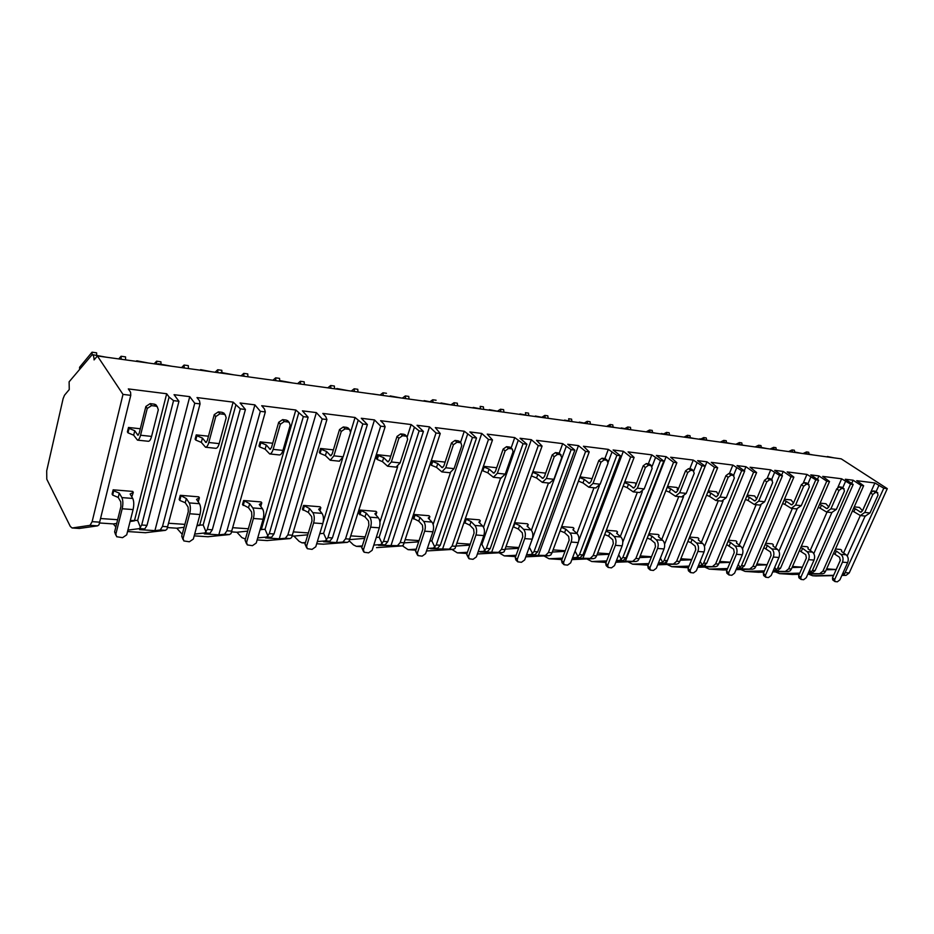 <?xml version="1.0" encoding="UTF-8"?>
<svg xmlns="http://www.w3.org/2000/svg" width="934" height="934" viewBox="0 0 934 934"><rect width="100%" height="100%" fill="white"/><g stroke="black" fill="none" stroke-linecap="round" stroke-linejoin="round"><path stroke-width="1.4" d="M815.814 575.974L833.49 575.624M841.873 575.437L846.087 575.344L849.228 572.951L887.3 488.657L841.219 458.851L97.405 355.971L94.077 359.917C93.949 356.578 93.318 354.815 92.197 354.616L69.116 381.808L69.256 389.548L64.481 395.257L63.103 398.655L46.7 470.853L46.793 479.224L70.307 526.437L72.105 527.99L90.026 525.34L92.139 521.651L122.996 394.393L97.405 355.971M834.085 457.87L827.349 456.504M833.63 575.309L812.662 575.776L808.54 574.106M115.828 526.998L113.341 523.916L99.529 522.982M182.212 534.33L176.806 528.2L167.501 527.57M245.42 539.046L241.918 537.622L236.921 532.252L231.644 531.89M305.465 542.537L301.927 542.817L299.113 541.346L293.93 536.093L292.284 535.976M362.322 545.911L356.356 546.332L353.426 544.884L349.269 540.879M416.237 549.157L408.076 549.671L402.367 545.76M467.432 552.274L457.321 552.846L451.951 549.449M516.117 555.275L504.232 555.87L499.06 552.788M562.466 558.158L548.994 558.754L543.985 555.952M606.645 560.914L591.747 561.521L586.891 558.941M648.803 563.564L632.61 564.159L627.905 561.778M689.07 566.109L671.721 566.681L667.145 564.486M727.586 568.549L709.186 569.098L704.738 567.055M764.444 570.896L745.099 571.41L740.767 569.518M799.761 573.149L779.563 573.639L775.337 571.865M836.222 569.518L826.24 569.787M843.145 572.612L844.266 574.445L842.013 575.122M79.285 528.457L97.615 525.842L99.004 524.791L130.76 395.351L130.585 392.245L128.32 388.918L166.684 393.751L134.414 520.868L130.071 521.499M145.354 532.719L165.435 530.337L166.906 529.321L200.051 403.897L199.502 400.838L196.992 397.569L233.126 402.122L199.642 525.398L196.946 525.725M207.85 536.746L229.449 534.563L231.002 533.583L265.326 411.941L264.439 408.929L261.707 405.718L295.821 410.014L261.298 529.671L260.061 529.8M267.054 540.564L289.984 538.568L291.595 537.622L326.923 419.541L325.744 416.576L322.814 413.423L355.06 417.486L350.67 431.905M323.199 544.195L347.296 542.362L348.966 541.44L385.135 426.721L383.687 423.803L380.605 420.697L411.135 424.55L407.212 436.808M376.53 547.628L401.655 545.958L403.36 545.071L440.241 433.516L435.337 427.597L464.28 431.239L460.52 442.518M427.258 550.908L453.27 549.367L455.021 548.515L492.487 439.961L487.244 434.135L514.739 437.591L511.108 448.016M647.717 565.128L632.878 564.148M686.175 567.615L688.475 567.58M723.021 569.985L727.014 569.915M758.35 572.262L763.907 572.157M792.265 574.457L799.247 574.328M801.337 453.34L794.39 451.939M106.021 357.162L92.384 354.651M826.31 456.796L828.003 457.03M148.319 363.011L136.819 360.804L135.967 361.295M171.658 366.233L158.652 363.828M159.551 364.564L158.441 363.805L157.391 364.26M211.644 371.767L200.612 369.642L199.958 370.156M233.722 374.826L221.288 372.514M222.269 373.238L221.066 372.479L219.934 372.911M271.584 380.056L260.516 378.527M292.494 382.952L280.585 380.733M281.636 381.446L279.161 381.107M328.394 387.914L317.887 386.466M348.23 390.657L336.824 388.521M337.933 389.233L335.318 388.871M382.31 395.374L372.362 393.914M401.165 397.989L390.214 395.923M391.381 396.635L388.637 396.249M433.563 402.461L424.094 400.616M451.496 404.947L440.965 402.951M442.179 403.651L439.342 403.266M482.329 409.209L473.199 407.422M499.41 411.579L489.288 409.652M490.537 410.341L487.618 409.944M519.538 414.357L520.191 414.451M525.702 414.696L525.445 412.7L528.492 413.12L528.819 415.642L519.969 413.902M545.082 417.895L535.334 416.039M536.63 416.716L533.618 416.307M564.078 420.522L564.907 420.639M573.126 421.771L564.591 420.09M588.665 423.919L579.267 422.121M580.598 422.798L577.516 422.378M606.61 426.406L607.602 426.534M615.448 427.62L607.275 426.009M630.298 429.675L621.238 427.935M622.581 428.613L619.452 428.181M647.262 432.022L648.406 432.185M655.901 433.224L648.009 431.648M670.11 435.186L661.354 433.504M662.731 434.17L659.556 433.726M686.163 437.404L687.436 437.579M694.616 438.571L686.98 437.054M708.229 440.463L699.764 438.817M701.154 439.482L697.931 439.038M723.418 442.564L724.819 442.751M731.696 443.708L724.177 442.202M744.737 445.506L736.552 443.919M737.953 444.572L734.696 444.117M759.132 447.503L760.638 447.713M767.234 448.624L759.937 447.164M779.75 450.351L771.823 448.81M773.247 449.452L769.955 448.997M793.41 452.243L795.009 452.465M813.351 454.998L805.668 453.504M807.104 454.134L803.789 453.679M96.669 355.235L96.611 352.83L92.046 352.188L92.104 354.628M121.175 359.251L121.081 356.251L125.53 356.87L125.623 359.87M121.081 356.251L118.746 358.913M79.624 369.128L79.577 367.284L92.046 352.188M794.694 451.974L794.367 450.246L792.102 449.931L792.522 452.114M806.848 453.667L806.509 451.939L808.727 452.254L809.066 453.971M806.509 451.939L803.006 453.562M788.6 451.577L792.102 449.931M161.01 364.155L160.917 361.808L156.597 361.201L156.714 364.167M184.208 367.973L184.08 365.042L188.294 365.626L188.435 368.556M184.08 365.042L181.57 367.611M154.168 363.816L156.597 361.201M221.93 372.596L221.813 370.308L217.715 369.736L217.879 372.631M243.926 376.239L243.762 373.378L247.755 373.927L247.93 376.787M243.762 373.378L241.1 375.842M215.124 372.246L217.715 369.736M279.71 380.803L279.546 378.375L275.658 377.826L275.857 380.652M300.585 384.072L300.374 381.282L304.169 381.808L304.379 384.598M300.374 381.282L297.584 383.652M272.926 380.243L275.658 377.826M334.594 388.777L334.36 386.022L330.671 385.508L330.905 388.264M354.395 391.509L354.161 388.789L357.769 389.291L358.002 392.011M354.161 388.789L351.254 391.077M328.091 387.61L330.671 385.508M383.232 395.502L382.975 392.805L386.478 393.296M405.589 398.596L405.321 395.934L408.753 396.413L409.022 399.075M405.321 395.934L402.309 398.141M380.617 394.592L382.975 392.805M432.991 402.017L432.746 399.764L436.096 400.231M454.333 405.333L454.041 402.729L457.31 403.184L457.602 405.788M454.041 402.729L451.122 404.749M430.329 401.48L432.746 399.764M483.684 409.396L483.38 406.827L480.193 406.383L480.426 408.427M500.811 411.766L500.496 409.22L503.613 409.652L503.928 412.198M500.496 409.22L497.869 410.925M545.164 417.907L544.837 415.408L547.814 415.828L548.153 418.315M544.837 415.408L542.269 416.996M571.853 421.094L571.585 419.144L568.678 418.736L568.946 420.697M587.509 423.406L587.206 421.327L590.054 421.724L590.405 424.164M587.206 421.327L584.591 422.857M613.066 426.803L612.786 424.888L610.007 424.503L610.287 426.418M628.022 428.881L627.73 426.978L630.462 427.363L630.824 429.757M627.73 426.978L625.068 428.472M607.357 426.021L610.007 424.503M652.516 432.279L652.212 430.399L649.55 430.025L649.854 431.905M666.841 434.263L666.537 432.395L669.141 432.757L669.491 434.894M666.537 432.395L663.841 433.843M646.176 431.87L649.55 430.025M690.296 437.509L689.992 435.676L687.436 435.314L687.751 437.159M704.026 439.412L703.711 437.591L706.221 437.941L706.548 439.809M703.711 437.591L700.99 438.992M684.027 437.112L687.436 435.314M726.535 442.529L726.208 440.731L723.768 440.393L724.084 442.214M739.705 444.362L739.378 442.564L741.783 442.903L742.11 444.689M739.378 442.564L736.634 443.93M720.312 442.132L723.768 440.393M761.303 447.351L760.976 445.588L758.63 445.249L759.038 447.491M773.947 449.102L773.621 447.351L775.932 447.666L776.259 449.429M773.621 447.351L770.538 448.822M755.151 446.942L758.63 445.249M808.249 573.172L811.95 573.091L815.078 570.639L853.186 484.442L845.317 479.247L853.127 480.228L851.691 483.462M853.186 484.442L850.512 484.116L812.405 570.452L810.957 572.227L808.365 572.927M772.722 571.935L788.273 571.526L790.176 570.837L791.402 569.028L829.509 481.524L822.702 476.398L841.639 478.78L850.512 484.116M829.509 481.524L826.753 481.185L818.931 475.92L810.782 474.892L818.581 480.181L815.791 479.842L777.695 568.106L776.247 569.915L773.27 570.651M736.062 569.647L752.676 569.168L754.579 568.467L755.781 566.611L793.865 477.134L787.175 471.915L806.953 474.414L815.791 479.842M793.865 477.134L790.993 476.772L783.241 471.425L774.718 470.351L782.459 475.721L779.54 475.371L741.479 565.642L740.043 567.498L736.634 568.281M697.768 567.277L715.526 566.704L717.405 565.992L718.608 564.101L756.622 472.534L750.072 467.245L770.725 469.849L779.54 475.371M756.622 472.534L753.61 472.172L745.951 466.72L737.054 465.599L744.69 471.063L741.643 470.689L703.664 563.085L702.228 564.977L698.375 565.794M657.723 564.813L676.706 564.148L678.574 563.4L679.754 561.462L717.662 467.736L711.264 462.353L732.863 465.074L741.643 470.689M717.662 467.736L714.51 467.35L706.956 461.816L697.64 460.637L705.17 466.194L701.983 465.797L664.144 560.412L662.708 562.35L658.365 563.214M615.81 562.256L636.112 561.462L637.969 560.692L639.125 558.707L676.87 462.704L670.647 457.24L693.261 460.088L701.983 465.797M676.87 462.704L673.566 462.295L666.129 456.668L656.38 455.442L663.782 461.092L660.443 460.672L622.78 557.61L619.779 560.377L616.487 560.517M571.888 559.594L593.615 558.649L595.448 557.867L596.592 555.835L634.104 457.427L628.092 451.881L651.792 454.858L660.443 460.672M634.104 457.427L630.648 457.006L623.352 451.285L613.124 449.99L620.386 455.734L616.872 455.302L579.465 554.668L576.5 557.516L572.6 557.691M525.795 556.827L549.075 555.707L550.885 554.901L552.006 552.811L589.226 451.893L583.435 446.254L608.314 449.382L616.872 455.302M589.226 451.893L585.606 451.449L578.473 445.623L567.732 444.269L574.819 450.118L571.129 449.663L534.038 551.597L531.131 554.516L526.554 554.749M477.402 553.967L502.352 552.613L504.138 551.784L542.082 446.078L536.548 440.346L562.688 443.638L571.129 449.663M542.082 446.078L538.276 445.611L531.329 439.692L520.04 438.268L526.928 444.21L523.052 443.732L486.357 548.363L483.508 551.364L478.196 551.667M514.739 437.591L523.052 443.732M492.487 439.961L488.47 439.47L481.757 433.446L469.872 431.94L476.527 437.988L472.452 437.486L436.248 544.966L433.469 548.06L427.352 548.445M464.28 431.239L472.452 437.486M440.241 433.516L436.015 432.991L429.547 426.861L417.031 425.285L423.417 431.438L419.121 430.913L383.5 541.393L380.803 544.58L373.81 545.082M411.135 424.55L419.121 430.913M385.135 426.721L380.663 426.173L374.499 419.926L361.283 418.269L367.377 424.526L362.824 423.966L327.927 537.622L325.324 540.903L317.35 541.557M355.06 417.486L362.824 423.966M326.923 419.541L322.195 418.957L316.369 412.606L302.394 410.843L308.138 417.229L303.328 416.634L269.284 533.653L266.785 537.038L257.737 537.891M295.821 410.014L303.328 416.634M265.326 411.941L260.329 411.322L254.889 404.866L240.096 402.998L245.432 409.489L240.342 408.858L207.301 529.45L204.931 532.94L194.692 534.073M233.126 402.122L240.342 408.858M200.051 403.897L194.751 403.243L189.754 396.658L174.063 394.685L178.954 401.293L173.549 400.628L141.699 525.013L139.47 528.609L127.9 530.115M166.684 393.751L169.089 397.043L173.549 400.628M130.76 395.351L122.996 394.393M887.3 488.657L883.786 488.225L844.266 574.445M807.84 574.13L822.41 573.78L824.325 573.114L825.551 571.339L863.646 485.738L856.747 480.683L874.901 482.971L883.786 488.225M863.646 485.738L861.008 485.411L853.127 480.228M178.954 401.293L147 525.363L144.758 528.959L139.551 529.636L154.916 530.64L160.228 529.987L162.504 526.414L194.751 403.243M245.432 409.489L212.31 529.788L209.928 533.279L204.301 533.886L218.825 534.843L224.534 534.236L226.95 530.781L260.329 411.322M308.138 417.229L274.012 533.968L271.514 537.342L265.513 537.902L279.254 538.813L285.337 538.264L287.87 534.913L322.195 418.957M367.377 424.526L332.411 537.926L329.795 541.206L323.479 541.72L336.509 542.572L342.895 542.07L345.533 538.825L380.663 426.173M423.417 431.438L387.762 541.685L385.053 544.861L378.457 545.328L397.475 545.678L400.207 542.526L436.015 432.991M476.527 437.988L440.288 545.234L437.497 548.328L430.656 548.76L449.301 549.11L452.103 546.04L488.47 439.47M526.928 444.21L490.198 548.62L487.35 551.62L480.298 552.017L498.569 552.368L501.441 549.379L538.276 445.611M574.819 450.118L537.704 551.842L534.785 554.761L527.547 555.123L545.479 555.461L548.398 552.566L585.606 451.449M620.386 455.734L582.944 554.901L579.979 557.75L572.589 558.077L590.183 558.427L593.16 555.602L630.648 457.006M663.782 461.092L626.107 557.832L623.095 560.598L616.347 560.867M636.112 561.462L616.312 560.949M705.17 466.194L667.32 560.622L664.272 563.319L658.236 563.541M676.706 564.148L658.166 563.704M744.69 471.063L706.699 563.295L703.629 565.922L698.247 566.097M715.526 566.704L698.153 566.331M782.459 475.721L744.386 565.841L741.292 568.409L736.517 568.561M752.676 569.168L736.401 568.841M818.581 480.181L780.485 568.292L777.368 570.802L773.154 570.919M788.273 571.526L773.013 571.246M822.41 573.78L808.085 573.546M632.832 561.241L635.844 558.485L673.566 462.295M673.577 563.938L676.625 561.252L714.51 467.35M712.525 566.518L715.607 563.891L753.61 472.172M749.804 568.981L752.909 566.424L790.993 476.772M785.529 571.339L788.646 568.841L826.753 481.185M819.772 573.604L822.912 571.164L861.008 485.411M100.627 518.533L117.649 519.713M130.305 520.588L137.672 520.401L140.474 527.558M140.31 428.764L128.495 427.468L127.398 431.905L127.993 432.827L129.09 428.391L134.765 430.749L133.667 435.186L127.993 432.827M133.095 509.567L122.191 508.761L115.851 534.155L116.657 536.723L122.564 537.657L126.709 534.843L133.095 509.567C134.087 504.862 133.971 501.161 132.733 498.441L130.118 494.028L133.293 492.393L132.71 491.412L113.154 489.813L112.103 494.098L112.664 495.078L118.233 497.448L120.79 501.897L120.93 506.543L114.613 531.89L115.781 535.124M116.715 523.425L113.341 523.916M169.089 397.043L137.672 520.401M878.847 485.528L876.069 491.716M865.141 516.058L847.231 555.94M874.901 482.971L862.491 510.7M860.319 515.556L843.577 552.94M840.425 559.98L836.152 569.518L826.648 568.864M862.537 510.735L859.408 507.419L854.248 506.858M847.663 562.56L842.456 562.175L834.692 579.512L834.914 581.543L837.343 581.812L839.899 579.839L847.663 562.56C848.808 559.349 848.282 556.757 846.111 554.773L841.581 551.492L841.639 550.184L840.635 549.461L835.475 549.029M853.676 508.131L855.24 508.75L853.909 511.739L852.345 511.132M872.835 494.46L864.779 512.427L869.974 512.988L878.042 495.078L877.388 492.708L875.438 492.475L872.835 494.46L870.511 492.93L862.479 510.875L860.646 512.182L855.24 508.75M869.974 512.988L865.293 516.07M877.388 492.708L875.543 491.366M870.511 492.93L873.115 490.957L875.065 491.191M834.786 581.45L832.708 579.886L832.486 577.854L840.238 560.552L839.596 557.294L833.537 553.383M853.909 511.739L860.389 515.556L864.779 512.427M842.456 562.175C843.6 558.952 843.075 556.349 840.904 554.364L836.385 551.072L835.078 554.002M834.844 550.453L836.385 551.072M189.754 396.658L154.916 530.64M168.645 523.25L184.885 524.371M197.086 525.212L203.168 524.966L206.04 531.925M208.469 436.213L196.245 434.882L195.113 439.178L195.766 440.077L196.899 435.781L202.456 438.081L201.312 442.377L195.766 440.077M199.981 514.529L189.707 513.758L183.099 538.404L183.87 540.938L189.357 541.778L193.338 539.046L199.981 514.529C201.008 509.964 200.833 506.356 199.467 503.718L196.56 499.398L199.374 497.775L198.732 496.83L180.274 495.312L179.176 499.468L179.795 500.437L185.247 502.726L188.096 507.08L188.294 511.599L181.721 536.186L183.064 539.642M184.091 527.301L176.806 528.2M235.765 405.356L203.168 524.966M196.245 434.882L196.899 435.781M215.766 416.576L208.807 442.506L219.186 443.615L226.18 417.813L225.199 414.836L223.786 414.287L219.875 413.82L215.766 416.576L214.248 414.626L207.325 440.498L205.959 442.471L202.456 438.081M219.186 443.615C218.311 446.627 217.202 448.203 215.871 448.32L215.672 448.297M223.786 414.287L222.257 412.349L224.557 414.019M214.248 414.626L218.346 411.871L222.257 412.349M201.312 442.377L205.527 447.234C206.834 447.117 207.932 445.541 208.807 442.506M189.707 513.758C190.723 509.182 190.559 505.563 189.205 502.901L186.356 498.569L185.247 502.726M198.265 501.908L199.374 497.775M180.274 495.312L186.356 498.569M180.904 496.269L179.795 500.437M254.889 404.866L218.825 534.843M232.835 527.698L248.351 528.772M260.131 529.59L265.058 529.274L267.976 536.046M272.716 443.241L260.154 441.875L258.975 446.032L259.687 446.919L260.866 442.751L266.295 444.993L265.116 449.161L259.687 446.919M263.119 519.211L253.406 518.487L246.588 542.409L247.312 544.919L252.425 545.678L256.255 543.016L263.119 519.211C264.17 514.786 263.948 511.272 262.454 508.691L259.313 504.465L261.789 502.877L261.088 501.943L243.646 500.507L242.501 504.547L248.514 507.722L251.62 511.984L251.876 516.374L245.082 540.249L246.576 543.868M247.685 531.107L236.921 532.252M298.658 413.202L265.058 529.274M260.154 441.875L260.866 442.751M280.328 424.234L273.148 449.371L282.944 450.41L290.147 425.39L289.225 422.472L287.964 421.993L284.275 421.549L280.328 424.234L278.682 422.308L271.537 447.398L270.089 449.301L266.295 444.993M282.944 450.41C282.033 453.329 280.865 454.846 279.453 454.951L279.231 454.928M287.964 421.993L286.306 420.078L288.337 421.432M278.682 422.308L282.628 419.635L286.306 420.078M265.116 449.161L269.681 453.936C271.082 453.831 272.238 452.301 273.148 449.371M253.406 518.487C254.457 514.039 254.246 510.524 252.775 507.921L249.67 503.683L248.514 507.722M261.789 502.877L260.773 506.415M243.646 500.507L249.67 503.683M244.323 501.453L243.19 505.492M316.369 412.606L279.254 538.813M293.51 531.901L308.36 532.929M342.696 458.08L323.141 522.304M333.391 449.884L320.537 448.472L319.335 452.523L320.093 453.387L321.296 449.347L326.62 451.519L325.406 455.57L320.093 453.387M322.814 523.635L313.626 522.958L306.609 546.192L307.298 548.678L312.073 549.367L315.762 546.775L322.814 523.635C323.876 519.339 323.619 515.918 322.02 513.385L318.657 509.252L320.829 507.687L320.082 506.777L303.573 505.422L302.406 509.345L308.348 512.439L311.664 516.607L311.991 520.892L304.998 544.078L306.644 547.814M307.788 534.808L293.93 536.093M358.072 420.604L323.631 533.349L319.743 533.711M323.631 533.349L326.596 539.957M320.537 448.472L321.296 449.347M341.26 431.45L333.893 455.839L343.152 456.831L350.542 432.547L349.69 429.675L348.545 429.255L345.066 428.846L341.26 431.45L339.509 429.57L332.177 453.912L330.659 455.745L326.62 451.519M343.152 456.831L339.276 461.198M348.545 429.255L346.783 427.387L348.569 428.496M339.509 429.57L343.303 426.966L346.783 427.387M325.406 455.57L330.262 460.252L333.893 455.839M313.626 522.958C314.688 518.639 314.431 515.206 312.855 512.661L309.528 508.516L308.348 512.439M320.829 507.687L319.895 510.77M303.573 505.422L309.528 508.516M304.297 506.345L303.13 510.268M374.499 419.926L336.509 542.572M350.951 535.882L365.182 536.875M397.651 466.743L379.928 522.153M390.774 456.154L377.675 454.73L376.449 458.652L377.254 459.505L378.48 455.582L383.687 457.695L382.45 461.629L377.254 459.505M379.332 527.827L370.623 527.185L363.454 549.776L364.097 552.227L368.568 552.858L372.129 550.324L379.332 527.827C380.418 523.647 380.115 520.32 378.422 517.845L374.884 513.793L376.776 512.252L375.982 511.353L360.326 510.081L359.135 513.887L365.019 516.911L368.533 520.985L368.895 525.165L361.75 547.721L363.524 551.527M364.704 538.393L349.783 539.607M414.299 427.62L379.146 537.213L376.25 537.447M379.146 537.213L382.146 543.658M377.675 454.73L378.48 455.582M398.865 438.279L391.346 461.968L400.114 462.902L407.656 439.319L406.85 436.505L405.835 436.131L402.531 435.734L398.865 438.279L397.02 436.435L389.536 460.065L387.96 461.851L383.687 457.695M400.114 462.902L396.086 467.117M405.835 436.131L403.978 434.287L405.543 435.209M397.02 436.435L400.686 433.89L403.978 434.287M382.45 461.629L387.587 466.229L391.346 461.968M370.623 527.185C371.709 522.982 371.417 519.643 369.747 517.156L366.221 513.093L365.019 516.911M376.776 512.252L375.912 514.973M360.326 510.081L366.221 513.093M361.108 510.98L359.905 514.797M429.547 426.861L390.821 546.133M405.414 539.665L419.074 540.611M450.41 472.756L433.142 524.418M445.121 462.108L431.835 460.649L430.586 464.467L431.426 465.307L432.675 461.489L437.777 463.556L436.517 467.374L431.426 465.307M432.921 531.808L424.666 531.189L417.358 553.185L417.965 555.59L422.145 556.162L425.589 553.699L432.921 531.808C434.03 527.733 433.691 524.488 431.917 522.071L428.204 518.101L429.85 516.584L429.021 515.708L414.159 514.494L412.945 518.207L418.771 521.16L422.448 525.141L422.857 529.216L415.572 551.165L417.451 555.018M418.666 541.837L404.364 542.864M467.584 434.263L431.835 540.879L429.838 541.031M431.835 540.879L434.87 547.172M431.835 460.649L432.675 461.489M453.41 444.747L445.763 467.771L454.064 468.646L461.735 445.728L460.999 442.973L460.077 442.646L456.948 442.261L453.41 444.747L451.484 442.926L443.86 465.903L442.237 467.63L437.777 463.556M454.064 468.646L449.919 472.732M460.077 442.646L458.139 440.836L459.516 441.595M451.484 442.926L455.021 440.451L458.139 440.836M436.517 467.374L441.875 471.903L445.763 467.771M424.666 531.189C425.764 527.103 425.437 523.846 423.674 521.417L419.996 517.436L418.771 521.16M429.85 516.584L429.045 519M414.159 514.494L419.996 517.436M414.976 515.37L413.762 519.082M481.757 433.446L442.412 549.531M457.123 543.249L470.246 544.16M500.659 478.033L483.543 527.243M496.678 467.747L483.473 466.299M483.812 535.579L475.966 534.995L468.553 556.407L469.113 558.789L473.048 559.303L476.375 556.909L483.812 535.579C484.921 531.609 484.559 528.446 482.715 526.076L478.862 522.199L480.274 520.705L479.422 519.841L465.529 518.697M469.907 545.141L456.177 546.028M518.148 440.568L481.909 544.37L480.718 544.452M481.909 544.37L484.968 550.5M483.415 466.451L484.116 467.093L482.843 470.818L482.142 470.164M484.116 467.093L489.112 469.113L487.828 472.837L482.843 470.818M505.131 450.877L497.367 473.269L505.259 474.11L513.035 451.811L512.346 449.114L511.517 448.81L508.551 448.46L505.131 450.877L503.134 449.091L495.405 471.437L493.736 473.118L489.112 469.113M505.259 474.11L500.998 478.068M511.517 448.81L509.509 447.036L510.735 447.678M503.134 449.091L506.543 446.686L509.509 447.036M468.67 558.31L466.685 554.434L474.087 533.057L473.631 529.088L469.814 525.177L464.233 522.48M487.828 472.837L493.386 477.274L497.367 473.269M475.966 534.995C477.087 531.014 476.725 527.838 474.892 525.457L471.063 521.569L469.814 525.177M480.274 520.705L479.527 522.865M465.471 518.86L471.063 521.569M466.148 519.549L464.898 523.168M531.329 439.692L491.482 552.753M506.286 546.659L518.907 547.534M562.688 443.638L559.186 453.317M548.468 483.018L531.388 530.29M545.643 473.141L532.964 471.705M532.205 539.163L524.733 538.614L517.226 559.478L517.74 561.824L521.452 562.291L524.674 559.956L532.205 539.163C533.326 535.299 532.929 532.205 531.026 529.893L527.045 526.087L528.247 524.616L527.371 523.776L514.797 522.736M518.615 548.328L505.422 549.087M566.202 446.557L529.099 547.721M529.555 547.686L532.637 553.675M532.777 472.23L531.493 475.85M532.987 472.417L537.879 474.39L536.583 478.01L531.703 476.048M554.236 456.691L546.39 478.488L553.885 479.294L561.743 457.59L560.365 454.671L557.54 454.333L554.236 456.691L552.181 454.94L544.359 476.702L542.666 478.325L537.879 474.39M553.885 479.294L549.542 483.135M560.365 454.671L559.384 453.469M552.181 454.94L555.473 452.593L558.287 452.932M517.354 561.427L515.825 559.886L515.299 557.551L522.783 536.711L522.304 532.847L518.358 529.018L513.338 526.846M536.583 478.01L542.327 482.376L546.39 478.488M524.733 538.614C525.854 534.727 525.468 531.633 523.577 529.309L519.619 525.492L518.358 529.018M528.247 524.616L527.547 526.566M514.599 523.32L519.619 525.492M514.797 523.519L513.548 527.045M578.473 445.623L538.206 555.823M553.08 549.893L565.222 550.745M608.314 449.382L604.882 458.571M593.977 487.77L576.908 533.431M592.063 478.652L580.026 476.854M578.263 542.584L571.153 542.059L563.564 562.408L564.043 564.708L567.545 565.14L570.662 562.852L578.263 542.584C579.395 538.813 578.975 535.789 577.014 533.524L572.927 529.788L573.943 528.34L573.032 527.512L561.684 526.589M564.988 551.375L552.298 552.029M575.075 551.072L578.041 556.711M611.922 452.254L608.268 461.991M599.324 485.867L578.753 540.716M579.745 477.589L584.287 479.422L582.979 482.948L578.45 481.127M600.924 462.225L593.008 483.462L600.142 484.221L608.069 463.077L606.808 460.24L604.123 459.925L600.924 462.225L598.811 460.509L590.93 481.699L589.202 483.275L584.287 479.422M600.142 484.221L595.717 487.945M606.808 460.24L605.652 458.991M598.811 460.509L602.01 458.209L604.683 458.536M563.704 564.381L562.07 562.805L561.591 560.505L569.156 540.191L568.643 536.408L564.58 532.66L560.108 530.839M582.979 482.948L588.875 487.233L593.008 483.462M571.153 542.059C572.285 538.276 571.877 535.24 569.927 532.964L565.852 529.216L564.58 532.66M573.943 528.34L573.278 530.115M561.381 527.395L565.852 529.216M623.352 451.285L582.758 558.742M597.667 552.986L609.377 553.804M651.792 454.858L648.348 463.801M637.362 492.288L620.304 536.501M635.715 485.295L636.054 483.66L635.097 482.878L624.823 481.757M622.161 545.841L615.389 545.339L607.742 565.187L608.174 567.452L611.478 567.86L614.502 565.619L622.161 545.841C623.293 542.164 622.861 539.21 620.853 536.98L616.673 533.326L617.514 531.901L616.58 531.084L606.341 530.243M609.19 554.294L596.954 554.866M618.728 554.726L621.355 559.594M655.47 457.683L652.154 466.276M642.312 491.704L622.803 542.117M624.507 482.609L628.5 484.197L627.181 487.641L623.188 486.042M645.371 467.502L637.397 488.19L644.203 488.914L652.177 468.308L651.021 465.552L648.476 465.249L645.371 467.502L643.211 465.809L635.272 486.462L633.521 487.992L628.5 484.197M644.203 488.914L639.708 492.533M651.021 465.552L649.725 464.268M643.211 465.809L646.305 463.556L648.861 463.871M607.882 567.183L606.154 565.595L605.711 563.33L613.334 543.518L612.797 539.817L608.641 536.139L604.707 534.54M627.181 487.641L633.205 491.856L637.397 488.19M636.054 483.66L635.494 485.12M615.389 545.339C616.522 541.638 616.09 538.684 614.093 536.455L609.925 532.777L608.641 536.139M617.514 531.901L616.895 533.512M605.991 531.177L609.925 532.777M666.129 456.668L625.278 561.544M640.222 555.94L651.512 556.722M693.261 460.088L689.806 468.81M678.761 496.608L661.739 539.49M677.921 490.081L677.127 489.463L677.745 488.202L676.776 487.443L667.541 486.427M664.051 548.947L657.583 548.468L649.889 567.849L650.286 570.067L653.415 570.452L656.357 568.257L664.051 548.947C665.195 545.351 664.739 542.467 662.685 540.284L658.423 536.7L659.1 535.287L658.155 534.493L648.943 533.734M651.36 557.096L639.568 557.598M660.385 558.147L662.708 562.35M697.009 462.855L693.822 470.853M683.571 496.584L664.599 544.218M667.168 487.373L670.659 488.762L669.339 492.125L665.849 490.735M687.728 472.522L679.719 492.708L686.21 493.397L694.219 473.293L693.168 470.608L690.74 470.316L687.728 472.522L685.533 470.853L677.547 491.004L675.772 492.498L670.659 488.762M686.21 493.397L681.668 496.911M693.168 470.608L691.744 469.3M685.533 470.853L688.533 468.658L690.962 468.95M650.029 569.845L648.219 568.246L647.822 566.027L655.493 546.682L654.932 543.063L650.683 539.455L647.25 538.054M669.339 492.125L675.469 496.269L679.719 492.708M677.745 488.202L677.22 489.544M657.583 548.468C658.727 544.861 658.272 541.965 656.228 539.782L651.979 536.174L650.683 539.455M659.1 535.287L658.517 536.77M648.535 534.785L651.979 536.174M706.956 461.816L665.907 564.206M680.851 558.754L691.755 559.513M732.863 465.074L729.396 473.596M718.316 500.741L701.329 542.362M718.199 494.623L716.576 491.798L708.299 490.887M704.061 551.912L697.885 551.457L690.156 570.394L690.518 572.577L693.483 572.927L696.332 570.779L704.061 551.912C705.205 548.398 704.738 545.584 702.648 543.448L698.317 539.922L698.854 538.533L697.885 537.75L689.619 537.073M691.65 559.793L680.256 560.225M700.185 561.369L702.228 564.977M736.669 467.806L733.575 475.359M723.079 500.998L704.446 546.507M707.879 491.914L710.926 493.129L709.595 496.409L706.548 495.195M728.146 477.309L720.102 497.005L726.302 497.67L734.346 478.045L733.388 475.429L731.065 475.149L728.146 477.309L725.916 475.675L717.907 495.347L716.109 496.795L710.926 493.129M726.302 497.67L721.713 501.091M733.388 475.429L731.847 474.11M725.916 475.675L728.824 473.526L731.147 473.807M690.296 572.39L688.416 570.791L688.054 568.608L695.76 549.706L695.176 546.168L690.856 542.619L687.868 541.416M709.595 496.409L715.818 500.472L720.102 497.005M697.885 551.457C699.029 547.931 698.55 545.094 696.484 542.958L692.152 539.42L690.856 542.619M689.164 538.217L692.152 539.42M745.951 466.72L744.281 470.771M705.427 565.163L704.761 566.763M719.705 561.451L730.248 562.186M770.725 469.849L767.246 478.161M756.143 504.687L739.203 545.152M756.68 498.943L754.637 495.954L747.223 495.148M742.332 554.749L736.412 554.317L728.66 572.822L728.987 574.959L731.801 575.286L734.568 573.196L742.332 554.749C743.464 551.317 742.985 548.562 740.872 546.46L736.471 543.004L736.868 541.638L735.899 540.868L728.497 540.261M730.166 562.373L719.157 562.758M738.269 564.416L740.043 567.498M774.566 472.534L771.566 479.691M760.895 505.096L742.507 548.877M746.768 496.246L749.395 497.297L748.064 500.496L745.437 499.457M766.756 481.886L758.7 501.126L764.619 501.756L772.675 482.586L771.811 480.041L769.581 479.772L766.756 481.886L764.491 480.274L756.458 499.48L754.66 500.893L749.395 497.297M764.619 501.756L759.996 505.084M771.811 480.041L770.176 478.71M764.491 480.274L767.316 478.173L769.534 478.442M728.789 574.807L726.85 573.207L726.524 571.071L734.252 552.589L733.657 549.134L726.687 544.615M748.064 500.496L754.368 504.5L758.7 501.126M736.412 554.317C737.556 550.873 737.066 548.095 734.965 545.993L730.575 542.526L729.279 545.654M727.995 541.486L730.575 542.526M783.241 471.425L781.653 475.173M742.425 568.117L741.97 569.203M756.879 564.031L767.083 564.731M806.953 474.414L803.392 482.703M792.347 508.458L775.465 547.838M793.503 503.064L791.063 499.947L784.467 499.223M778.944 557.47L773.282 557.049L765.518 575.146L765.798 577.247L768.484 577.551L771.18 575.507L778.944 557.47C780.088 554.107 779.586 551.41 777.45 549.355L773.002 545.958L773.282 544.604L772.29 543.857L765.693 543.308M767.036 564.848L756.388 565.187M774.718 567.288L776.247 569.915M810.84 477.052L807.91 483.859M797.122 508.948L778.921 551.258M783.965 500.391L786.206 501.278L784.875 504.407L782.634 503.519M803.66 486.264L795.593 505.06L801.267 505.656L809.334 486.929L808.54 484.454L806.416 484.197L803.66 486.264L801.384 484.676L793.34 503.449L791.518 504.815L786.206 501.278M801.267 505.656L796.609 508.902M808.54 484.454L806.824 483.111M801.384 484.676L804.127 482.621L806.252 482.878M765.635 577.119L763.65 575.531L763.358 573.429L771.099 555.356L770.48 551.971L763.849 547.663M784.875 504.407L791.25 508.341L795.593 505.06M773.282 557.049C774.426 553.675 773.924 550.967 771.788 548.9L767.351 545.503L766.055 548.55M765.144 544.615L767.351 545.503M818.931 475.92L817.425 479.399M777.975 570.709L777.613 571.55M792.499 566.494L802.376 567.183M841.639 478.78L837.868 487.385M827.045 512.077L810.233 550.43M828.762 506.987L825.948 503.753L820.099 503.122M814.028 560.073L808.599 559.664L800.823 577.375L801.08 579.442L803.625 579.722L806.252 577.714L814.028 560.073C815.172 556.781 814.658 554.131 812.498 552.122L808.003 548.783L808.167 547.452L807.174 546.717L801.325 546.238M802.353 567.23L792.044 567.533M809.65 570.02L810.957 572.227M845.562 481.384L842.713 487.863M831.844 512.579L813.794 553.617M819.562 504.348L821.453 505.096L820.122 508.154L818.231 507.407M838.989 490.443L830.921 508.82L836.35 509.404L844.418 491.086L843.706 488.669L841.674 488.424L838.989 490.443L836.689 488.891L828.645 507.232L826.824 508.575L821.453 505.096M836.35 509.404L831.68 512.568M843.706 488.669L841.919 487.326M836.689 488.891L839.362 486.871L841.394 487.116M800.94 579.325L798.897 577.749L798.652 575.683L806.392 558.007L805.762 554.691L799.422 550.593M820.122 508.154L826.555 512.03L830.921 508.82M808.599 559.664C809.743 556.372 809.229 553.71 807.081 551.69L802.598 548.34L801.29 551.329M800.73 547.604L802.598 548.34M812.125 573.079L811.809 573.791M128.495 427.468L129.09 428.391M147.245 408.45L140.555 435.232L151.577 436.411L158.313 409.769L157.262 406.734L155.674 406.115L151.518 405.625L147.245 408.45L145.867 406.465L139.213 433.178L137.928 435.232L134.765 430.749M151.577 436.411C150.724 439.517 149.697 441.152 148.471 441.292L148.273 441.268M155.674 406.115L154.285 404.142L155.873 404.761L156.97 406.547M145.867 406.465L150.141 403.64L154.285 404.142M133.667 435.186L137.485 440.136C138.687 439.996 139.715 438.361 140.555 435.232M122.191 508.761C123.183 504.033 123.066 500.309 121.864 497.588L119.295 493.152L118.233 497.448M133.293 492.393L131.799 496.865M113.154 489.813L113.715 490.794L119.295 493.152M113.715 490.794L112.664 495.078M79.659 528.457L72.268 527.979M145.774 532.719L127.538 531.539L145.587 532.73M208.294 536.758L194.202 535.847M267.521 540.576L257.154 539.91L267.311 540.588M323.689 544.195L316.684 543.751L323.479 544.207M305.325 543.016L302.149 542.806M362.077 546.682L356.578 546.32M427.795 550.92L426.546 550.838M415.91 550.149L408.31 549.659M457.321 552.846L467.023 553.465L457.555 552.835M504.232 555.87L515.638 556.606L504.488 555.87M548.994 558.754L561.929 559.594L549.25 558.754M591.747 561.521L606.061 562.443L592.004 561.509M686.782 567.627L671.99 566.681M723.628 570.009L709.455 569.098M758.968 572.285L745.367 571.41M816.444 575.998L812.942 575.776M792.896 574.48L779.832 573.639M97.615 525.842L90.026 525.34M846.087 575.344L842.561 575.111M165.435 530.337L160.228 529.987M144.758 528.959L139.47 528.609M229.449 534.563L224.534 534.236M209.928 533.279L204.931 532.94M289.984 538.568L285.337 538.264M271.514 537.342L266.785 537.038M347.296 542.362L342.895 542.07M329.795 541.206L325.324 540.903M401.655 545.958L397.475 545.678M385.053 544.861L380.803 544.58M453.27 549.367L449.301 549.11M437.497 548.328L433.469 548.06M502.352 552.613L498.569 552.368M487.35 551.62L483.508 551.364M549.075 555.707L545.479 555.461M534.785 554.761L531.131 554.516M593.615 558.649L590.183 558.427M579.979 557.75L576.5 557.516M623.095 560.598L619.779 560.377M664.272 563.319L661.097 563.109M703.629 565.922L700.593 565.724M741.292 568.409L738.385 568.222M777.368 570.802L774.578 570.616M811.95 573.091L809.276 572.916M99.74 522.164L92.139 521.651M849.228 572.951L845.702 572.705M147 525.363L141.699 525.013M167.723 526.776L162.504 526.414M212.31 529.788L207.301 529.45M231.877 531.119L226.95 530.781M274.012 533.968L269.284 533.653M292.517 535.229L287.87 534.913M332.411 537.926L327.927 537.622M349.946 539.116L345.533 538.825M387.762 541.685L383.5 541.393M404.387 542.806L400.207 542.526M440.288 545.234L436.248 544.966M456.084 546.308L452.103 546.04M490.198 548.62L486.357 548.363M505.224 549.636L501.441 549.379M537.704 551.842L534.038 551.597M552.006 552.811L548.398 552.566M582.944 554.901L579.465 554.668M596.592 555.835L593.16 555.602M626.107 557.832L622.78 557.61M639.125 558.707L635.844 558.485M667.32 560.622L664.144 560.412M679.754 561.462L676.625 561.252M706.699 563.295L703.664 563.085M718.608 564.101L715.607 563.891M744.386 565.841L741.479 565.642M755.781 566.611L752.909 566.424M780.485 568.292L777.695 568.106M791.402 569.028L788.646 568.841M815.078 570.639L812.405 570.452M825.551 571.339L822.912 571.164M861.323 512.066L859.887 511.914M875.438 492.475L873.115 490.957M834.692 579.512L832.486 577.854M846.111 554.773L840.904 554.364M206.437 442.261L205.445 442.156M219.875 413.82L218.346 411.871M183.099 538.404L181.721 536.186M199.467 503.718L189.205 502.901M270.603 449.102L269.541 448.985M284.275 421.549L282.628 419.635M246.588 542.409L245.082 540.249M262.454 508.691L252.775 507.921M331.196 455.558L330.076 455.442M345.066 428.846L343.303 426.966M306.609 546.192L304.998 544.078M322.02 513.385L312.855 512.661M388.521 461.665L387.341 461.548M402.531 435.734L400.686 433.89M363.454 549.776L361.75 547.721M378.422 517.845L369.747 517.156M442.821 467.455L441.607 467.327M456.948 442.261L455.021 440.451M417.358 553.185L415.572 551.165M431.917 522.071L423.674 521.417M494.343 472.943L493.082 472.814M508.551 448.46L506.543 446.686M468.553 556.407L466.685 554.434M482.715 526.076L474.892 525.457M543.284 478.161L541.977 478.021M557.54 454.333L555.473 452.593M517.226 559.478L515.299 557.551M531.026 529.893L523.577 529.309M589.833 483.123L588.502 482.983M604.123 459.925L602.01 458.209M563.564 562.408L561.591 560.505M577.014 533.524L569.927 532.964M634.163 487.852L632.808 487.711M648.476 465.249L646.305 463.556M607.742 565.187L605.711 563.33M620.853 536.98L614.093 536.455M676.426 492.358L675.048 492.206M690.74 470.316L688.533 468.658M649.889 567.849L647.822 566.027M662.685 540.284L656.228 539.782M716.775 496.654L715.374 496.503M731.065 475.149L728.824 473.526M690.156 570.394L688.054 568.608M702.648 543.448L696.484 542.958M755.326 500.764L753.913 500.612M769.581 479.772L767.316 478.173M728.66 572.822L726.524 571.071M740.872 546.46L734.965 545.993M792.195 504.699L790.771 504.547M806.416 484.197L804.127 482.621M765.518 575.146L763.358 573.429M777.45 549.355L771.788 548.9M827.501 508.458L826.065 508.306M841.674 488.424L839.362 486.871M800.823 577.375L798.652 575.683M812.498 552.122L807.081 551.69M138.372 435.011L137.461 434.905M151.518 405.625L150.141 403.64M115.851 534.155L114.613 531.89M132.733 498.441L121.864 497.588M79.495 528.469L72.105 527.99M208.107 536.758L194.202 535.871M305.313 543.039L301.927 542.817M362.065 546.694L356.356 546.332M427.562 550.92L426.546 550.862M415.899 550.173L408.076 549.671M648.056 565.152L632.61 564.159M686.513 567.627L671.721 566.681M723.36 570.009L709.186 569.098M758.7 572.285L745.099 571.41M816.164 575.998L812.662 575.776M792.616 574.48L779.563 573.639M877.785 492.837L875.462 491.319M860.389 515.556L865.584 516.105M225.199 414.836L223.67 412.886M205.527 447.234L215.871 448.32M289.225 422.472L287.567 420.557M269.681 453.936L279.453 454.951M349.69 429.675L347.915 427.807M330.262 460.252L339.509 461.221M406.85 436.505L404.994 434.66M387.587 466.229L396.331 467.14M460.999 442.973L459.061 441.163M441.875 471.903L450.165 472.767M512.346 449.114L510.338 447.339M493.386 477.274L501.266 478.091M561.124 454.94L559.057 453.2M542.327 482.376L549.811 483.158M607.497 460.485L605.384 458.769M588.875 487.233L595.997 487.98M651.663 465.774L649.492 464.081M633.205 491.856L639.988 492.568M693.752 470.806L691.545 469.148M675.469 496.269L681.948 496.946M733.926 475.616L731.684 473.982M715.818 500.472L722.005 501.126M772.301 480.204L770.036 478.605M754.368 504.5L760.288 505.119M808.996 484.606L806.707 483.03M791.25 508.341L796.912 508.937M844.126 488.809L841.814 487.256M826.555 512.03L831.972 512.591M157.262 406.734L155.873 404.761M137.485 440.136L148.471 441.292"/></g></svg>

